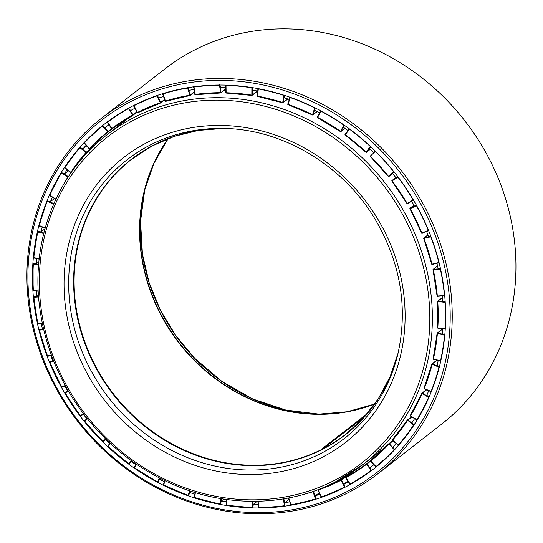 <?xml version="1.0" encoding="UTF-8"?>
<svg xmlns="http://www.w3.org/2000/svg" width="543" height="543" viewBox="0 0 543 543"><rect width="100%" height="100%" fill="white"/><g stroke="black" fill="none" stroke-linecap="round" stroke-linejoin="round"><path stroke-width="0.81" d="M162.744 314.662A180.676 164.278 -127.9 0 0 202.77 366.07M367.319 413.562L321.402 449.292A174.269 158.454 -127.9 0 0 324.666 447.649L364.93 416.318M128.257 108.288L132.906 115.313A0.4 0.367 -127.9 0 0 133.008 114.77L132.573 115.068A210.725 191.598 -127.9 0 0 111.783 128.562L111.607 128.657A0.4 0.367 -127.9 0 0 112.157 128.779L107.412 121.829M103.313 126.281L107.996 131.474L107.595 131.827L107.976 132.037A0.4 0.367 -127.9 0 0 107.996 131.474L111.58 128.684L107.338 122.351A0.4 0.4 0 0 1 107.378 121.849A0.4 0.367 -127.9 0 0 107.365 122.324L107.541 122.229A218.34 198.521 52.1 0 1 128.331 108.736L128.643 108.525M102.471 125.691A0.4 0.367 -127.9 0 0 102.376 125.738L102.457 125.684A218.741 198.887 52.1 0 1 106.822 122.27A218.741 198.887 52.1 0 1 128.372 108.281A218.741 198.887 52.1 0 1 133.279 105.668A218.741 198.887 52.1 0 1 157.029 95.52A218.741 198.887 52.1 0 1 162.343 93.769A218.741 198.887 52.1 0 1 187.702 87.708A218.741 198.887 52.1 0 1 193.294 86.86A218.741 198.887 52.1 0 1 219.637 85.041A218.741 198.887 52.1 0 1 225.372 85.108A218.741 198.887 52.1 0 1 252.054 87.579A218.741 198.887 52.1 0 1 257.789 88.57A218.741 198.887 52.1 0 1 284.145 95.256A218.741 198.887 52.1 0 1 289.745 97.143A218.741 198.887 52.1 0 1 315.13 107.894A218.741 198.887 52.1 0 1 320.451 110.629A218.741 198.887 52.1 0 1 344.242 125.175A218.741 198.887 52.1 0 1 349.156 128.698A218.741 198.887 52.1 0 1 370.76 146.678A218.741 198.887 52.1 0 1 375.145 150.893A218.741 198.887 52.1 0 1 394.042 171.866A218.741 198.887 52.1 0 1 397.788 176.672A218.741 198.887 52.1 0 1 413.501 200.123A218.741 198.887 52.1 0 1 416.522 205.403A218.741 198.887 52.1 0 1 428.671 230.755A218.741 198.887 52.1 0 1 430.884 236.381A218.741 198.887 52.1 0 1 439.165 263.002A218.741 198.887 52.1 0 1 440.522 268.839A218.741 198.887 52.1 0 1 444.737 296.078A218.741 198.887 52.1 0 1 445.199 301.976A218.741 198.887 52.1 0 1 445.246 329.167A218.741 198.887 52.1 0 1 444.798 334.977A218.741 198.887 52.1 0 1 440.672 361.448A218.741 198.887 52.1 0 1 439.335 367.034A218.741 198.887 52.1 0 1 431.135 392.134A218.741 198.887 52.1 0 1 428.943 397.347A218.741 198.887 52.1 0 1 416.868 420.458A218.741 198.887 52.1 0 1 413.868 425.183A218.741 198.887 52.1 0 1 398.229 445.735A218.741 198.887 52.1 0 1 394.496 449.855A218.741 198.887 52.1 0 1 375.661 467.34A218.741 198.887 52.1 0 1 371.29 470.747A218.741 198.887 52.1 0 1 349.74 484.736L350.201 484.376M89.29 148.823L84.328 143.026A218.34 198.521 52.1 0 1 102.491 126.159L107.595 131.827A210.725 191.598 -127.9 0 0 89.432 148.687L89.296 148.836A0.4 0.367 -127.9 0 0 89.846 148.863L84.179 142.639A218.741 198.887 52.1 0 1 102.369 125.745L102.776 125.908M102.376 125.738L102.376 125.738A0.4 0.367 -127.9 0 0 102.376 125.745L102.369 125.745A0.4 0.4 0 0 1 102.376 125.738L102.457 125.684A218.741 198.887 52.1 0 0 83.615 143.162L84.077 142.802M84.158 142.66A0.4 0.367 -127.9 0 0 84.185 143.162M71.174 172.606L64.929 167.597A218.34 198.521 52.1 0 1 80.025 147.777L86.283 152.8A0.4 0.367 -127.9 0 0 86.208 152.237L85.855 152.631A210.725 191.598 -127.9 0 0 70.766 172.457L70.678 172.64A0.4 0.367 -127.9 0 0 71.113 172.688A0.4 0.4 0 0 1 70.644 172.66L64.807 167.807L64.746 167.258A218.741 198.887 52.1 0 1 79.862 147.404L80.276 147.479M70.651 172.62L64.807 167.807A0.4 0.4 0 0 1 64.732 167.278L79.848 147.411A0.4 0.4 0 0 1 79.909 147.357L79.964 147.323A0.4 0.367 -127.9 0 0 79.862 147.404M64.719 167.305A0.4 0.367 -127.9 0 0 64.821 167.767M349.142 483.148L349.74 484.736A218.741 198.887 52.1 0 1 344.832 487.342A218.741 198.887 52.1 0 1 321.083 497.497A218.741 198.887 52.1 0 1 315.768 499.248A218.741 198.887 52.1 0 1 290.41 505.302A218.741 198.887 52.1 0 1 284.817 506.157A218.741 198.887 52.1 0 1 258.475 507.976A218.741 198.887 52.1 0 1 252.739 507.909A218.741 198.887 52.1 0 1 226.058 505.438A218.741 198.887 52.1 0 1 220.322 504.447A218.741 198.887 52.1 0 1 193.966 497.761A218.741 198.887 52.1 0 1 188.367 495.868A218.741 198.887 52.1 0 1 162.981 485.123A218.741 198.887 52.1 0 1 157.66 482.381A218.741 198.887 52.1 0 1 133.87 467.842A218.741 198.887 52.1 0 1 128.956 464.319A218.741 198.887 52.1 0 1 107.351 446.339A218.741 198.887 52.1 0 1 102.966 442.124A218.741 198.887 52.1 0 1 84.07 421.151A218.741 198.887 52.1 0 1 80.323 416.345A218.741 198.887 52.1 0 1 64.61 392.894A218.741 198.887 52.1 0 1 61.59 387.614A218.741 198.887 52.1 0 1 49.44 362.262A218.741 198.887 52.1 0 1 47.227 356.636A218.741 198.887 52.1 0 1 38.94 330.008A218.741 198.887 52.1 0 1 37.589 324.178A218.741 198.887 52.1 0 1 33.374 296.933A218.741 198.887 52.1 0 1 32.913 291.041A218.741 198.887 52.1 0 1 32.865 263.85A218.741 198.887 52.1 0 1 33.306 258.04A218.741 198.887 52.1 0 1 37.44 231.569A218.741 198.887 52.1 0 1 38.777 225.983A218.741 198.887 52.1 0 1 46.976 200.883A218.741 198.887 52.1 0 1 49.169 195.663A218.741 198.887 52.1 0 1 61.244 172.559A218.741 198.887 52.1 0 1 64.244 167.828A218.741 198.887 52.1 0 1 79.882 147.282A218.741 198.887 52.1 0 1 83.615 143.162L85.007 144.126M65.798 168.629L64.244 167.828L64.665 167.502M68.37 176.746A0.4 0.367 -127.9 0 0 68.194 176.55L68.14 177.106M55.814 199.254L49.589 195.08L61.257 172.742A0.4 0.4 0 0 1 61.352 172.633L61.386 172.606A0.4 0.367 -127.9 0 0 61.278 172.728L61.685 172.715M55.8 199.281L49.746 195.582A0.4 0.4 0 0 1 49.589 195.08L49.61 195.059A218.741 198.887 52.1 0 1 61.278 172.728M49.589 195.12A0.4 0.367 -127.9 0 0 49.746 195.541M50.879 196.274L49.169 195.663L49.576 195.351M47.051 201.148A218.741 198.887 52.1 0 0 39.15 225.345L39.123 225.379A0.4 0.4 0 0 0 39.361 225.847L45.103 228.277L39.123 225.379L47.051 201.114A0.4 0.4 0 0 1 47.18 200.951L47.2 200.93A0.4 0.367 -127.9 0 0 47.071 201.093L47.472 200.991M39.137 225.426A0.4 0.367 -127.9 0 0 39.34 225.8M40.63 226.383L38.777 225.983L39.171 225.678M39.177 259.16L33.591 257.416L37.582 231.834A0.4 0.4 0 0 1 37.725 231.603L37.745 231.589A0.4 0.367 -127.9 0 0 37.603 231.8L37.976 231.61M39.177 259.181L33.89 257.844A0.4 0.4 0 0 1 33.591 257.416L33.612 257.382A218.741 198.887 52.1 0 1 37.589 231.868M33.612 257.463A0.4 0.367 -127.9 0 0 33.863 257.803M35.302 258.196L33.306 258.04L33.707 257.735M33.096 264.169A218.741 198.887 52.1 0 0 33.143 290.376L33.123 290.41A0.4 0.4 0 0 0 33.49 290.79L38.241 291.224L33.123 290.41L33.082 264.136A0.4 0.4 0 0 1 33.232 263.844L33.252 263.83A0.4 0.367 -127.9 0 0 33.103 264.102L33.442 263.817M35.037 290.933L32.913 291.041L33.313 290.729M33.856 296.845A0.4 0.367 -127.9 0 0 33.68 297.191L33.978 296.824M42.354 323.567L38.153 323.866L37.752 323.519A218.741 198.887 52.1 0 1 33.686 297.259M39.877 323.75L38.01 323.852M51.354 355.074L47.302 356.018A0.4 0.4 0 0 0 47.77 356.269L51.47 355.387L47.546 355.984A218.34 198.521 52.1 0 1 39.551 330.3L39.564 329.818A0.4 0.367 -127.9 0 0 39.32 330.259L43.623 329.329M39.524 329.818L39.442 329.886A0.4 0.4 0 0 0 39.3 330.293L47.322 355.991A218.741 198.887 52.1 0 1 39.32 330.259M47.343 356.032A0.4 0.367 -127.9 0 0 47.73 356.269M49.752 355.794L47.689 356.283M65.187 385.489L61.597 387.016A0.4 0.4 0 0 0 62.106 387.193L61.821 386.928A218.34 198.521 52.1 0 1 50.099 362.473L50.058 362.011A0.4 0.367 -127.9 0 0 49.881 362.493L53.621 360.973M50.2 361.889L49.983 362.059A0.4 0.4 0 0 0 49.861 362.527L61.624 386.989A218.741 198.887 52.1 0 1 49.895 362.534M61.637 387.01A0.4 0.367 -127.9 0 0 62.078 387.2M64.902 385.985L62.153 387.173M83.452 413.698L80.296 415.762A0.4 0.367 -127.9 0 0 80.798 415.877L80.459 415.639A218.34 198.521 52.1 0 1 65.303 393.023L65.208 392.589A0.4 0.367 -127.9 0 0 65.112 393.098L68.337 391.055M80.812 415.87L83.683 414.01L80.805 415.877A0.4 0.4 0 0 1 80.269 415.782L65.085 393.125A0.4 0.4 0 0 1 65.187 392.603L68.126 390.695M80.296 415.762A218.741 198.887 52.1 0 1 65.119 393.118M85.237 420.241L86.819 418.687A215.53 195.969 -127.9 0 1 83.384 414.282L81.504 415.422M102.885 441.588A0.4 0.367 -127.9 0 0 103.408 441.615L102.885 441.588A218.741 198.887 52.1 0 1 84.633 421.32L84.647 420.791A0.4 0.367 -127.9 0 0 84.627 421.314M131.23 460.579L128.84 463.837A0.4 0.367 -127.9 0 0 129.349 463.783L128.908 463.627A218.34 198.521 52.1 0 1 108.071 446.285L107.894 445.932A0.4 0.4 0 0 0 107.928 446.482L110.29 443.373M107.867 445.966A0.4 0.367 -127.9 0 0 107.942 446.441L128.8 463.851A0.4 0.4 0 0 0 129.288 463.844L129.506 463.674M128.84 463.837A218.741 198.887 52.1 0 1 107.955 446.461M102.966 442.124L105.715 439.66A215.53 195.969 -127.9 0 0 109.727 443.522L107.908 445.905M159.466 478.01L157.511 481.96A0.4 0.367 -127.9 0 0 157.993 481.824L157.524 481.722A218.34 198.521 52.1 0 1 134.583 467.693L136.123 464.034L134.359 467.408A0.4 0.4 0 0 0 134.481 467.923L136.395 464.217M134.352 467.442A0.4 0.367 -127.9 0 0 134.488 467.876M157.456 481.933A218.741 198.887 52.1 0 1 134.521 467.903L157.47 481.974A0.4 0.4 0 0 0 157.904 481.933L157.986 481.872M135.302 465.602L134.325 467.482M188.625 495.311L188.156 495.25A218.34 198.521 52.1 0 1 163.667 484.879L164.739 480.643L163.423 484.655A0.4 0.4 0 0 0 163.626 485.137L165.011 480.772M163.423 484.702A0.4 0.367 -127.9 0 0 163.613 485.096M188.19 495.515A218.741 198.887 52.1 0 1 163.66 485.123L188.19 495.515A0.4 0.367 -127.9 0 0 188.57 495.426L188.53 495.46A0.4 0.4 0 0 1 188.149 495.521L189.609 490.791M163.959 483.012L163.402 484.797M220.492 503.897L220.037 503.884A218.34 198.521 52.1 0 1 194.618 497.429L195.107 492.549L194.353 497.266A0.4 0.4 0 0 0 194.625 497.707L195.365 492.63M194.374 497.313A0.4 0.367 -127.9 0 0 194.598 497.666M220.064 504.148A218.741 198.887 52.1 0 1 194.666 497.693L220.132 504.162A0.4 0.367 -127.9 0 0 220.431 504.08L220.417 504.094A0.4 0.4 0 0 1 220.098 504.169L220.858 498.617M194.591 495.725L193.966 497.761L194.367 497.442M252.828 507.372L252.393 507.406A218.34 198.521 52.1 0 1 226.662 505.024L226.411 499.465L226.397 504.922A0.4 0.4 0 0 0 226.736 505.316L226.655 499.499M252.481 507.685A218.741 198.887 52.1 0 1 226.77 505.302L252.549 507.691A0.4 0.367 -127.9 0 0 252.787 507.603L252.773 507.617A0.4 0.4 0 0 1 252.515 507.705L252.386 501.332M226.39 503.47L226.058 505.438L226.451 505.133M284.831 505.648L284.641 506.015A218.741 198.887 52.1 0 1 259.187 507.773L258.753 507.44L257.83 501.277M284.641 506.015A0.4 0.367 -127.9 0 0 284.824 505.927L284.803 505.947A0.4 0.4 0 0 1 284.613 506.028L259.154 507.78A0.4 0.4 0 0 1 258.753 507.44L257.803 501.277M258.543 506.083L258.475 507.976L258.868 507.671M313.046 491.442L313.596 491.524A0.4 0.367 -127.9 0 0 313.44 491.306M315.721 498.779L315.612 499.173A218.741 198.887 52.1 0 1 291.109 505.024L290.634 504.766L288.557 497.979M290.675 504.78A0.4 0.367 -127.9 0 0 291.041 505.031M315.612 499.173A0.4 0.367 -127.9 0 0 315.754 499.092L315.721 499.119A0.4 0.4 0 0 1 315.592 499.187L291.082 505.038A0.4 0.4 0 0 1 290.634 504.766L288.523 497.985M290.24 503.497L290.41 505.302L290.817 504.99M344.737 486.922L344.696 487.349A218.741 198.887 52.1 0 1 321.761 497.144L321.246 496.954L317.967 490.105A0.4 0.4 0 0 1 318.069 489.63A0.4 0.367 -127.9 0 0 317.994 490.078L318.15 489.596M341.106 480.243L341.574 479.998A0.4 0.367 -127.9 0 0 341.038 479.795L344.384 487.091A218.34 198.521 52.1 0 1 321.476 496.879L318.198 490.037A210.725 191.598 -127.9 0 0 341.106 480.243M344.696 487.349A0.4 0.4 0 0 0 344.764 487.309A0.4 0.367 -127.9 0 1 344.71 487.336L321.741 497.157A0.4 0.4 0 0 1 321.246 496.954L318.008 490.105M321.286 496.947A0.4 0.367 -127.9 0 0 321.707 497.157M320.689 495.786L321.083 497.497L321.51 497.164M371.154 470.374L370.835 470.584A218.34 198.521 52.1 0 1 350.045 484.078L349.868 484.173A0.4 0.367 -127.9 0 0 350.357 484.329L345.728 477.297A0.4 0.367 -127.9 0 0 345.626 477.84L345.803 477.745A210.725 191.598 -127.9 0 0 366.593 464.251L367.027 463.953A0.4 0.367 -127.9 0 0 366.484 463.831L371.208 470.801A0.4 0.367 -127.9 0 0 371.215 470.795L371.215 470.795A0.4 0.367 -127.9 0 0 371.283 470.72M352.353 472.138L345.687 477.324A0.4 0.4 0 0 0 345.599 477.867L349.841 484.193A0.4 0.4 0 0 0 350.371 484.322L350.371 484.322A218.741 198.887 52.1 0 0 371.208 470.801A0.4 0.4 0 0 0 371.215 470.795L370.116 467.604A215.53 195.969 -127.9 0 0 372.036 466.132A215.53 195.969 -127.9 0 0 373.828 464.72L370.116 467.604M370.923 469.756L367.027 463.953L370.618 461.156L370.659 460.573A0.4 0.367 -127.9 0 0 370.638 461.122M376.238 466.871L370.781 460.987A210.725 191.598 -127.9 0 0 388.944 444.12L389.345 443.774A0.4 0.367 -127.9 0 0 388.788 443.74L394.462 449.964M394.327 449.536L394.048 449.787A218.34 198.521 52.1 0 1 375.885 466.654L375.749 466.797A0.4 0.367 -127.9 0 0 376.211 466.899A0.4 0.4 0 0 1 375.715 466.817L370.611 461.156A0.4 0.4 0 0 1 370.659 460.573L388.781 443.746A0.4 0.4 0 0 1 388.829 443.706L392.732 440.665L388.869 443.679M398.677 445.219L392.358 439.803A0.4 0.4 0 0 0 392.392 440.387L392.521 440.176A210.725 191.598 -127.9 0 0 407.61 420.357L407.963 419.963A0.4 0.367 -127.9 0 0 407.42 420.017L413.752 425.359M392.338 439.83A0.4 0.367 -127.9 0 0 392.406 440.346M398.236 445.206L392.426 440.366L398.263 445.226A0.4 0.367 -127.9 0 0 398.603 445.308M413.685 424.931L413.44 425.21A218.34 198.521 52.1 0 1 398.352 445.036L398.229 445.24A0.4 0.4 0 0 0 398.596 445.314M416.82 419.956L410.406 416.067L410.284 415.504A210.324 191.238 52.1 0 0 421.884 393.308M410.264 415.551A0.4 0.367 -127.9 0 0 410.399 416.026M417.214 419.895L410.481 415.829A210.725 191.598 -127.9 0 0 422.121 393.539L422.427 393.112A0.4 0.367 -127.9 0 0 421.911 393.254L428.848 397.571M428.746 397.15L428.549 397.469A218.34 198.521 52.1 0 1 416.909 419.759L416.868 419.983A0.4 0.367 -127.9 0 0 417.133 420.038A0.4 0.4 0 0 1 416.827 419.997L410.406 416.067A0.4 0.4 0 0 1 410.27 415.517L421.891 393.275A0.4 0.4 0 0 1 422.013 393.118L426.37 389.725M431.04 391.673L424.205 388.808L424.008 388.265A210.324 191.238 52.1 0 0 431.882 364.163M423.988 388.333A0.4 0.367 -127.9 0 0 424.185 388.761M431.373 391.537L424.226 388.544A210.725 191.598 -127.9 0 0 432.14 364.333L432.384 363.871A0.4 0.367 -127.9 0 0 431.902 364.102L438.988 367.231A218.34 198.521 52.1 0 1 431.081 391.442L431.094 391.7A0.4 0.367 -127.9 0 0 431.298 391.727A0.4 0.4 0 0 1 431.054 391.707L424.205 388.808A0.4 0.4 0 0 1 423.988 388.286L431.882 364.129A0.4 0.4 0 0 1 432.024 363.912L436.871 360.138M439.151 366.892L438.988 367.231M440.536 361.047L433.45 359.269L433.178 358.76A210.324 191.238 52.1 0 0 437.149 333.348M433.171 358.842A0.4 0.367 -127.9 0 0 433.416 359.228M440.807 360.844L433.416 358.984A210.725 191.598 -127.9 0 0 437.4 333.45L437.59 332.968A0.4 0.367 -127.9 0 0 437.156 333.273L444.513 335.255A218.34 198.521 52.1 0 1 440.529 360.79L440.604 361.061A0.4 0.367 -127.9 0 0 440.76 361.068A0.4 0.4 0 0 1 440.563 361.075L433.45 359.269A0.4 0.4 0 0 1 433.158 358.794L437.129 333.307A0.4 0.4 0 0 1 437.285 333.029L442.796 328.739M444.629 334.888L444.513 335.255M445.084 328.827L437.916 328.182L437.577 327.721A210.324 191.238 52.1 0 0 437.536 301.609M437.577 327.802A0.4 0.367 -127.9 0 0 437.875 328.148M445.28 328.563L437.821 327.884A210.725 191.598 -127.9 0 0 437.78 301.657L437.909 301.168A0.4 0.367 -127.9 0 0 437.536 301.541L444.982 302.322A218.34 198.521 52.1 0 1 445.022 328.549L445.158 328.834A0.4 0.367 -127.9 0 0 445.267 328.827A0.4 0.4 0 0 1 445.117 328.848L437.916 328.182A0.4 0.4 0 0 1 437.556 327.755L437.509 301.575A0.4 0.4 0 0 1 437.665 301.236L442.497 297.476M445.05 301.928L444.982 302.322M444.574 295.806L437.495 296.308L437.095 295.908A210.324 191.238 52.1 0 0 433.042 269.735M437.101 295.976A0.4 0.367 -127.9 0 0 437.454 296.288M444.683 295.501L437.339 296.01A210.725 191.598 -127.9 0 0 433.266 269.728L433.341 269.24A0.4 0.367 -127.9 0 0 433.036 269.681L440.38 269.24A218.34 198.521 52.1 0 1 444.452 295.521L444.642 295.806A0.4 0.367 -127.9 0 0 444.71 295.792A0.4 0.4 0 0 1 444.608 295.813L437.495 296.308A0.4 0.4 0 0 1 437.067 295.942L433.009 269.715A0.4 0.4 0 0 1 433.158 269.314L437.536 265.907M440.407 268.826L440.38 269.24M439.015 262.798L432.201 264.434L431.739 264.102A210.324 191.238 52.1 0 0 423.778 238.513M431.753 264.156A0.4 0.367 -127.9 0 0 432.16 264.427M439.036 262.459L431.97 264.142A210.725 191.598 -127.9 0 0 423.981 238.465L423.995 237.983A0.4 0.367 -127.9 0 0 423.764 238.472L431.027 236.762M430.816 236.388L430.83 236.829A218.34 198.521 52.1 0 1 438.819 262.507L439.07 262.785A0.4 0.367 -127.9 0 0 439.111 262.771A0.4 0.4 0 0 1 439.043 262.798L432.201 264.434A0.4 0.4 0 0 1 431.719 264.136L423.737 238.506A0.4 0.4 0 0 1 423.866 238.044L427.945 234.875M428.468 230.259L428.563 230.599L422.169 233.334L421.646 233.096A210.324 191.238 52.1 0 0 409.958 208.709M421.667 233.13A0.4 0.367 -127.9 0 0 422.128 233.347M428.563 230.599A0.4 0.4 0 0 0 428.603 230.585A0.4 0.367 -127.9 0 1 428.583 230.592L422.149 233.341A0.4 0.4 0 0 1 421.626 233.123L409.924 208.716A0.4 0.4 0 0 1 410.026 208.207L413.922 205.179L410.101 208.166L416.515 205.424A0.4 0.367 -127.9 0 0 416.515 205.424L416.556 205.885A218.34 198.521 52.1 0 1 428.278 230.334L421.863 233.076A210.725 191.598 -127.9 0 0 410.141 208.627L410.101 208.166A0.4 0.367 -127.9 0 0 409.951 208.688L416.732 205.79M407.074 203.659A0.4 0.367 -127.9 0 0 407.596 203.801L407.067 203.639A210.324 191.238 52.1 0 0 391.937 181.063L392.005 180.514A0.4 0.367 -127.9 0 0 391.937 181.063M413.42 200.021L407.603 203.801L413.427 200.021A0.4 0.367 -127.9 0 0 413.44 200.014A0.4 0.4 0 0 0 413.44 200.014L413.074 199.79L407.257 203.564A210.725 191.598 -127.9 0 0 392.094 180.948L398.073 177.052M413.25 199.688L413.074 199.79A218.34 198.521 52.1 0 0 397.917 177.167L397.822 176.733A0.4 0.367 -127.9 0 0 397.822 176.733L392.005 180.514L395.779 177.575L391.978 180.527A0.4 0.4 0 0 0 391.91 181.084L407.04 203.666A0.4 0.4 0 0 0 407.603 203.801M393.743 171.493L388.354 176.468A0.4 0.367 -127.9 0 0 388.903 176.536L388.51 176.339A210.725 191.598 -127.9 0 0 370.285 156.112L370.143 155.712A0.4 0.4 0 0 0 370.136 156.296L375.505 151.246M370.136 155.726A0.4 0.367 -127.9 0 0 370.15 156.262M388.354 176.461A210.324 191.238 52.1 0 0 370.163 156.275L388.326 176.489A0.4 0.4 0 0 0 388.883 176.556L393.994 171.812A0.4 0.367 -127.9 0 0 393.994 171.805M375.227 150.995L375.22 151.002A0.4 0.4 0 0 1 375.24 150.981A0.4 0.367 -127.9 0 0 375.233 150.988L375.369 151.388A218.34 198.521 52.1 0 1 393.594 171.622L394.001 171.812M370.441 146.372L365.975 152.244A0.4 0.367 -127.9 0 0 366.518 152.223L366.084 152.074A210.725 191.598 -127.9 0 0 345.239 134.732L345.056 134.386L349.271 128.854M365.955 152.23A210.324 191.238 52.1 0 0 345.172 134.935L349.468 129.18L349.278 128.834A0.4 0.4 0 0 1 349.305 128.806A0.4 0.367 -127.9 0 0 349.292 128.827L345.056 134.386A0.4 0.367 -127.9 0 0 345.138 134.908M349.583 129.01L349.468 129.18A218.34 198.521 52.1 0 1 370.306 146.522L370.747 146.678A0.4 0.367 -127.9 0 0 370.754 146.664L369.593 148.538A215.53 195.969 -127.9 0 1 373.611 152.407L374.175 151.972M343.909 124.944L340.475 131.569A0.4 0.367 -127.9 0 0 341.004 131.46L340.536 131.358A210.725 191.598 -127.9 0 0 317.587 117.329L320.621 110.826M317.356 117.084A0.4 0.367 -127.9 0 0 317.519 117.539M340.441 131.549A210.324 191.238 52.1 0 0 317.574 117.566L320.947 110.894M344.147 125.447L341.004 131.46L344.968 128.379L340.909 131.569A0.4 0.4 0 0 1 340.434 131.582L317.533 117.58A0.4 0.4 0 0 1 317.363 117.044L320.628 110.799A0.4 0.4 0 0 1 320.662 110.745A0.4 0.367 -127.9 0 0 320.641 110.779L320.852 111.091A218.34 198.521 52.1 0 1 343.794 125.121L344.221 125.243M312.429 114.926A210.324 191.238 52.1 0 0 288.048 104.602L288.007 104.616A0.4 0.4 0 0 1 287.756 104.113L289.969 97.333A0.4 0.4 0 0 1 290.016 97.238A0.4 0.367 -127.9 0 0 289.989 97.306L290.22 97.564A218.34 198.521 52.1 0 1 314.702 107.928L312.483 114.953A0.4 0.367 -127.9 0 0 312.985 114.756L312.49 114.709A210.725 191.598 -127.9 0 0 288.007 104.337L289.969 97.373M287.763 104.161A0.4 0.367 -127.9 0 0 287.98 104.575M317.248 111.512L312.87 114.919A0.4 0.4 0 0 1 312.442 114.967L288.007 104.616L290.295 97.34M314.702 107.928L315.116 108.009M282.625 102.776A210.324 191.238 52.1 0 0 257.321 96.355L257.28 96.369A0.4 0.4 0 0 1 256.954 95.914L258.074 88.767A0.4 0.4 0 0 1 258.122 88.631A0.4 0.367 -127.9 0 0 258.095 88.733L258.339 88.93A218.34 198.521 52.1 0 1 283.758 95.385L282.693 102.797A0.4 0.367 -127.9 0 0 283.147 102.525L282.638 102.532A210.725 191.598 -127.9 0 0 257.219 96.077L258.081 88.808M256.975 95.962A0.4 0.367 -127.9 0 0 257.239 96.335M287.851 98.982L283.018 102.749A0.4 0.4 0 0 1 282.652 102.81L257.28 96.369L258.387 88.679M283.758 95.385L284.152 95.412M251.864 87.301L251.83 95.412A0.4 0.367 -127.9 0 0 252.23 95.066L251.721 95.127A210.725 191.598 -127.9 0 0 225.99 92.751L225.732 85.339M251.755 95.398A210.324 191.238 52.1 0 0 226.146 93.036L225.997 85.129M257.62 91.048L252.101 95.344A0.4 0.4 0 0 1 251.789 95.425L226.112 93.05A0.4 0.4 0 0 1 225.725 92.649L225.712 85.305A0.4 0.4 0 0 1 225.759 85.122A0.4 0.367 -127.9 0 0 225.732 85.271L225.983 85.407A218.34 198.521 52.1 0 1 251.708 87.79L252.095 87.769M219.453 84.837L220.662 92.968A0.4 0.367 -127.9 0 0 221.001 92.554L220.492 92.683A210.725 191.598 -127.9 0 0 195.086 94.434L193.715 87.063M194.862 94.428A0.4 0.367 -127.9 0 0 195.229 94.72M220.594 92.968A210.324 191.238 52.1 0 0 195.304 94.72L193.932 86.771M225.718 89.127L220.872 92.901A0.4 0.4 0 0 1 220.628 92.982L195.276 94.733A0.4 0.4 0 0 1 194.822 94.394L193.688 87.036A0.4 0.4 0 0 1 193.722 86.799A0.4 0.367 -127.9 0 0 193.708 87.002L193.946 87.077A218.34 198.521 52.1 0 1 219.358 85.326L219.725 85.258M187.464 87.749L189.955 95.534A0.4 0.367 -127.9 0 0 190.22 95.066L189.724 95.256A210.725 191.598 -127.9 0 0 165.269 101.1L162.819 93.939M165.058 101.127A0.4 0.367 -127.9 0 0 165.486 101.378M189.894 95.541A210.324 191.238 52.1 0 0 165.54 101.365L162.975 93.572M162.819 93.62A0.4 0.367 -127.9 0 0 162.805 93.891L163.029 93.905A218.34 198.521 52.1 0 1 187.491 88.061L187.844 87.946M156.832 95.588L160.457 103.041A0.4 0.367 -127.9 0 0 160.647 102.532L160.178 102.776A210.725 191.598 -127.9 0 0 137.27 112.564L133.802 105.79M137.08 112.632A0.4 0.367 -127.9 0 0 137.569 112.829M157.232 95.772L156.9 95.935A218.34 198.521 52.1 0 0 133.992 105.722L133.761 105.79A0.4 0.4 0 0 1 133.775 105.417A0.4 0.367 -127.9 0 0 133.788 105.763L137.04 112.639A0.4 0.4 0 0 0 137.589 112.822L133.89 105.356M194.068 89.527A215.53 195.969 -127.9 0 0 189.249 90.267L187.702 87.708M193.294 86.86L193.871 88.251M162.343 93.769L163.144 95.086M163.558 96.43A215.53 195.969 -127.9 0 0 159.018 97.93L157.029 95.52M225.718 87.722A215.53 195.969 -127.9 0 0 220.723 87.667L219.637 85.041M225.372 85.108L225.712 86.554M257.715 91.068A215.53 195.969 -127.9 0 0 252.665 90.199L252.054 87.579M257.789 88.57L257.871 90.05M133.279 105.668L134.291 106.896M134.942 108.247A215.53 195.969 -127.9 0 0 130.768 110.473L128.372 108.281M289.27 99.478A215.53 195.969 -127.9 0 0 284.288 97.794L284.145 95.256M289.745 97.143L289.541 98.656M106.822 122.27L108.03 123.376M105.206 127.591L108.912 124.7A215.53 195.969 -127.9 0 0 107.29 125.942A215.53 195.969 -127.9 0 0 105.206 127.591L102.451 125.677M347.975 130.551A215.53 195.969 -127.9 0 0 343.475 127.333L344.242 125.175M349.156 128.698L347.988 130.558M319.61 112.747A215.53 195.969 -127.9 0 0 314.804 110.277L315.13 107.894M320.451 110.629L319.691 112.788M86.113 145.354A215.53 195.969 -127.9 0 0 82.95 148.85L79.882 147.282M375.145 150.893L373.611 152.407M67.101 169.715A215.53 195.969 -127.9 0 0 64.556 173.74L61.244 172.559M397.788 176.672L395.942 177.792A215.53 195.969 -127.9 0 0 392.508 173.38L394.042 171.866M52.345 197.17A215.53 195.969 -127.9 0 0 50.472 201.636L46.976 200.883M430.884 236.381L428.61 236.599A215.53 195.969 -127.9 0 0 426.581 231.447M426.581 231.433L428.671 230.755M416.522 205.403L414.424 206.089A215.53 195.969 -127.9 0 0 411.662 201.243L413.501 200.123M42.191 227.042A215.53 195.969 -127.9 0 0 41.044 231.854L37.44 231.569M440.522 268.839L438.133 268.568A215.53 195.969 -127.9 0 0 436.911 263.307M436.891 263.219L439.165 263.002M36.89 258.604A215.53 195.969 -127.9 0 0 36.51 263.654L32.865 263.85M445.199 301.976L442.776 301.222A215.53 195.969 -127.9 0 0 442.362 295.969M443.224 295.915L444.737 296.078M36.571 291.075A215.53 195.969 -127.9 0 0 36.978 296.254L33.374 296.933M439.335 367.034L437.061 365.337A215.53 195.969 -127.9 0 0 438.221 360.477M439.355 360.769L440.672 361.448M444.798 334.977L442.409 333.741A215.53 195.969 -127.9 0 0 442.803 328.63M443.828 328.725L445.246 329.167M41.227 323.655A215.53 195.969 -127.9 0 0 42.435 328.848L38.94 330.008M428.943 397.347L426.846 395.223A215.53 195.969 -127.9 0 0 428.739 390.729M429.927 391.231L431.135 392.134M50.75 355.556A215.53 195.969 -127.9 0 0 52.752 360.633L49.44 362.262M413.868 425.183L412.022 422.671A215.53 195.969 -127.9 0 0 414.594 418.626M415.789 419.359L416.868 420.458M64.909 385.998A215.53 195.969 -127.9 0 0 67.665 390.831L64.61 392.894M374.887 465.894L375.661 467.34M394.496 449.855L392.956 446.998A215.53 195.969 -127.9 0 0 396.132 443.495M397.286 444.452L398.229 445.735M344.832 487.342L344.058 483.989A215.53 195.969 -127.9 0 0 348.219 481.777M315.768 499.248L315.435 495.745A215.53 195.969 -127.9 0 0 319.956 494.259M128.956 464.319L131.345 461.509A215.53 195.969 -127.9 0 0 135.777 464.686M284.817 506.157L284.946 502.587A215.53 195.969 -127.9 0 0 289.731 501.861M157.66 482.381L159.635 479.286A215.53 195.969 -127.9 0 0 164.38 481.722M252.739 507.909L253.337 504.338A215.53 195.969 -127.9 0 0 258.285 504.406M188.367 495.868L189.907 492.542A215.53 195.969 -127.9 0 0 194.828 494.205M220.322 504.447L221.395 500.965A215.53 195.969 -127.9 0 0 226.39 501.827M335.221 497.144A223.546 203.258 -127.9 0 0 353.758 126.628A223.546 203.258 -127.9 0 0 28.188 265.751A223.546 203.258 -127.9 0 0 335.221 497.144M428.895 215.204A225.148 204.711 52.1 0 1 377.86 473.781A225.148 204.711 52.1 0 1 336.436 498.175A225.148 204.711 52.1 0 1 62.927 400.13A225.148 204.711 52.1 0 1 101.303 118.415A225.148 204.711 52.1 0 1 428.895 215.204M253.337 504.338L257.26 501.291M284.946 502.587L288.978 499.445M315.435 495.745L319.25 492.779M344.058 483.989L347.771 481.105M86.819 418.687L84.647 420.791A0.4 0.4 0 0 0 84.599 421.341L102.858 441.602A0.4 0.4 0 0 0 103.387 441.635L105.96 439.246M67.665 390.831L68.038 390.539M52.752 360.633L53.309 360.199M42.435 328.848L43.352 328.135M36.978 296.254L38.465 295.093M36.51 263.654L38.913 261.787M411.662 201.243L412.239 200.795M41.044 231.854L44.954 228.813M50.472 201.636L54.504 198.494M64.556 173.74L68.37 170.767M82.95 148.85L86.663 145.965M377.86 473.781L441.561 424.205A225.148 204.711 -127.9 0 0 492.596 165.629A225.148 204.711 -127.9 0 0 165.004 68.846L101.303 118.415M221.395 500.965L223.804 499.092M189.907 492.542L191.401 491.381M159.635 479.286L160.558 478.566M131.345 461.509L131.908 461.068M105.715 439.66L106.089 439.375M333.266 480.989A206.72 187.959 52.1 0 1 39.34 282.862A206.72 187.959 52.1 0 1 331.135 136.117A206.72 187.959 52.1 0 1 333.266 480.989M334.882 482.232A208.722 189.779 -127.9 0 0 363.43 464.197A208.722 189.779 -127.9 0 0 405.343 213.935A208.722 189.779 -127.9 0 0 107.052 134.759C56.995 173.027 30.761 240.047 39.598 306.87C45.055 348.436 61.216 386.019 88.081 419.617C111.227 447.975 139.164 469.41 171.88 483.935C225.182 507.644 286.256 507.04 334.827 482.272L363.43 464.197L386.1 446.556M148.382 141.893A180.561 164.176 -127.9 0 0 150.241 443.129A180.561 164.176 -127.9 0 0 405.119 314.954A180.561 164.176 -127.9 0 0 148.382 141.893M168.106 138.621A174.269 158.454 -127.9 0 0 179.115 343.156A174.269 158.454 -127.9 0 0 374.684 404.067M370.91 405.472A174.405 158.576 52.1 0 1 318.117 414.18A174.405 158.576 52.1 0 1 144.411 190.973A174.405 158.576 52.1 0 1 165.812 141.927M144.764 189.527A176.692 160.653 -127.9 0 0 319.603 414.187L285.808 410.04L252.882 399.037L222.175 381.627L194.957 358.516L175.776 335.601L160.348 310.053L149.128 282.604L142.436 254.049L140.542 221.374L144.764 189.527M321.897 449.373A174.269 158.454 52.1 0 1 104.636 381.485A174.269 158.454 52.1 0 1 131.671 159.255L152.033 146.013L174.439 136.327L198.371 130.415L223.261 128.44A174.405 158.576 -127.9 0 0 81.531 333.633A174.405 158.576 -127.9 0 0 321.619 449.753A174.405 158.576 -127.9 0 0 398.1 353.093L390.064 376.74L378.464 398.487L363.566 417.832L345.735 434.312A174.269 158.454 52.1 0 1 321.897 449.373M151.205 144.519A176.692 160.653 52.1 0 1 221.768 128.419C281.152 128.386 342.239 164.339 374.745 218.598C400.625 262.445 408.288 307.766 397.754 354.552A176.692 160.653 52.1 0 1 135.988 426.364A176.692 160.653 52.1 0 1 151.205 144.519M132.987 115.245L136.85 112.238M136.693 111.906L133.008 114.77L129.125 108.973M107.371 122.331L111.607 128.657M111.58 128.684A0.4 0.4 0 0 0 112.157 128.779A210.324 191.238 52.1 0 1 132.892 115.32A0.4 0.4 0 0 0 132.954 115.279L136.856 112.245M96.335 143.82L89.846 148.863A210.324 191.238 52.1 0 1 107.976 132.037L112.34 128.637M71.744 171.792A210.324 191.238 52.1 0 1 86.283 152.8L90.111 149.82M93.036 146.929L86.208 152.237L80.839 147.771M68.818 176.068L68.194 176.55L62.248 172.918M55.909 199.064L49.827 195.344A218.34 198.521 52.1 0 1 61.468 173.054L67.895 176.984A210.725 191.598 -127.9 0 0 62.927 185.591M45.171 228.026L39.381 225.576A218.34 198.521 52.1 0 1 47.295 201.365L53.648 204.059M53.859 203.584L48.001 201.107M39.205 258.916L33.856 257.558A218.34 198.521 52.1 0 1 37.84 232.024L43.725 233.517M43.847 233.022L38.438 231.651M38.227 290.939L33.395 290.491A218.34 198.521 52.1 0 1 33.347 264.265L38.648 264.753M38.689 264.258L33.781 263.803M42.3 323.275L37.99 323.574A218.34 198.521 52.1 0 1 33.924 297.292L38.601 296.967M38.567 296.492L34.114 296.797M43.521 328.875L39.605 329.791M53.458 360.559L50.255 361.862M105.661 438.954L103.007 441.418A218.34 198.521 52.1 0 1 84.783 421.192L87.396 418.768M129.539 463.634L131.589 460.837M110.025 443.129L107.894 445.932L110.025 443.129M158.033 481.79L159.88 478.22M188.686 495.182L190.07 490.94M220.587 503.571L221.354 498.698M252.902 506.918L252.895 501.332M283.371 498.902L284.423 505.73A218.34 198.521 52.1 0 1 259.018 507.488L258.054 501.27M284.851 505.105L283.88 498.813M315.666 498.182L313.596 491.524L314.241 491.028M303.299 494.49A210.725 191.598 -127.9 0 0 313.107 491.714L315.34 498.902A218.34 198.521 52.1 0 1 290.885 504.746L288.767 497.938M344.954 476.747L341.038 479.795A210.324 191.238 52.1 0 1 318.863 489.324M344.595 486.304L341.574 479.998L348.531 474.582M370.625 460.607L366.484 463.831A210.324 191.238 52.1 0 1 345.728 477.297L352.393 472.111M345.633 477.847L349.868 484.173M394.008 448.952L389.345 443.774L393.023 440.909M370.645 461.136L375.736 466.79M388.774 443.753A210.324 191.238 52.1 0 1 370.659 460.573M407.393 420.058A210.324 191.238 52.1 0 1 392.358 439.803L407.406 420.038A0.4 0.4 0 0 1 407.494 419.936L411.56 416.773L407.589 419.888M413.298 424.402L407.963 419.963L411.838 416.949M428.305 396.702L422.427 393.112L426.635 389.833M438.669 366.532L432.384 363.871L437.108 360.199M444.14 334.631L437.59 332.968L442.783 328.929M444.588 301.786L437.909 301.168L442.504 297.591M440.027 268.778L433.341 269.24L437.549 265.968M430.599 236.409L423.995 237.983L427.959 234.902M392.684 173.597L388.903 176.536L392.684 173.597M345.056 134.386A0.4 0.4 0 0 0 345.138 134.949L365.941 152.264A0.4 0.4 0 0 0 366.457 152.284L370.353 149.257L366.518 152.223L370.754 146.664M317.193 111.485L312.985 114.756L315.062 108.39M287.742 98.948L283.147 102.525L284.179 95.894M257.436 91.014L252.23 95.066L252.224 88.305M225.718 88.882L221.001 92.554L219.956 85.814M194.421 91.794L190.22 95.066L188.17 88.489M160.626 102.912L164.61 99.81M164.522 99.512L160.647 102.532L157.646 96.274M164.617 99.831L160.558 102.994A0.4 0.4 0 0 1 160.443 103.055L137.589 112.822A210.324 191.238 52.1 0 1 160.423 103.055M168.154 138.601L153.873 163.457L144.411 190.973M374.711 404.026L347.106 411.757L318.117 414.18M107.052 134.759L129.723 117.118M132.899 115.313L112.157 128.779M102.369 125.745L84.172 142.646A0.4 0.4 0 0 0 84.165 143.189L89.262 148.857A0.4 0.4 0 0 0 89.812 148.904L96.301 143.854M33.842 296.845L33.809 296.872A0.4 0.4 0 0 0 33.659 297.225L37.732 323.553A0.4 0.4 0 0 0 38.153 323.866L42.361 323.58M87.151 418.463L84.64 420.798M371.208 470.801L350.371 484.322M162.805 93.62A0.4 0.4 0 0 0 162.785 93.925L165.018 101.113A0.4 0.4 0 0 0 165.52 101.378L189.928 95.548A0.4 0.4 0 0 0 190.104 95.466L194.462 92.072"/></g></svg>
